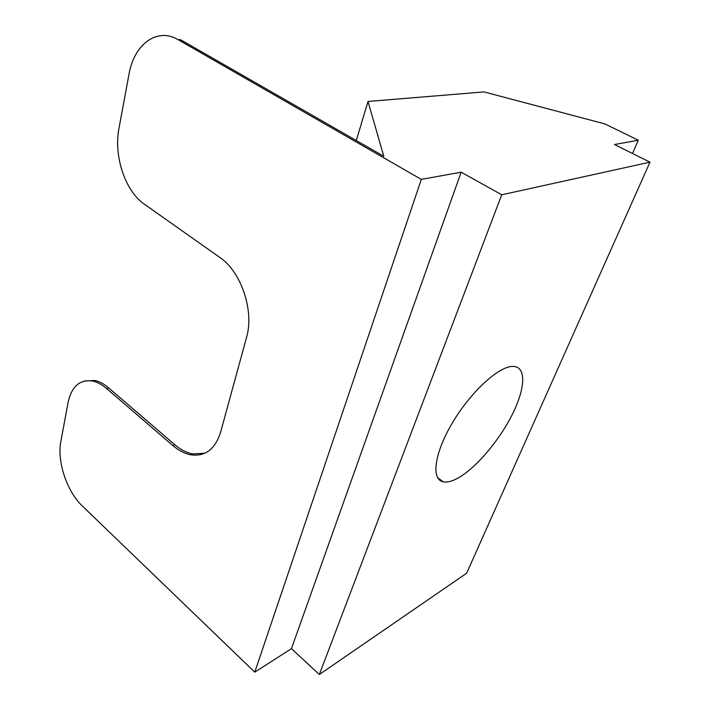 <?xml version="1.0" encoding="UTF-8"?>
<svg xmlns="http://www.w3.org/2000/svg" width="710" height="710" viewBox="0 0 710 710"><rect width="100%" height="100%" fill="white"/><g stroke="black" fill="none" stroke-linecap="round" stroke-linejoin="round"><path stroke-width="1.06" d="M458.314 477.91C476.153 467.854 499.13 440.67 512.176 414.702C525.302 388.743 526.66 366.839 513.33 366.395C499.725 365.588 471.573 390.873 453.069 421.731C434.413 452.572 430.792 479.552 443.2 481.797C447.211 482.596 452.252 481.3 458.314 477.91M254.766 672.166L421.332 179.39L178.077 39.662C156.874 26.936 133.933 44.623 128.989 74.31L118.978 128.253C113.485 156.049 125.2 191.15 144.343 204.169L219.736 257.375C241.249 271.681 254.437 311.086 246.53 337.472L220.57 432.319C215.068 449.377 205.092 456.867 190.644 454.773C184.556 453.566 178.636 450.504 172.885 445.578L106.535 388.494C102.045 384.669 97.554 382.211 93.072 381.128C79.981 379.042 71.648 386.169 68.08 402.517L60.865 441.398C56.853 461.438 66.855 491.48 82.422 506.088L254.766 672.166L291.437 648.656L319.349 674.5L466.639 573.227L649.987 162.164L614.443 144.52L638.299 140.216L632.512 153.493M204.968 453.175L192.676 453.956C186.597 452.767 180.677 449.714 174.926 444.797L108.603 387.855C104.113 384.03 99.622 381.581 95.131 380.507L84.419 381.004M638.299 140.216L604.884 123.913L483.971 91.909L368.011 101.459L383.782 156.28L180.384 39.636L178.077 39.662M368.011 101.459L356.278 140.509M421.332 179.39L461.163 172.193L291.437 648.656M461.163 172.193L501.73 194.788L319.349 674.5M501.73 194.788L649.987 162.164M174.926 444.797L172.885 445.578M108.603 387.855L106.535 388.494M437.546 477.59L443.2 481.797M192.676 453.956L190.644 454.773M95.131 380.507L93.072 381.128"/></g></svg>
